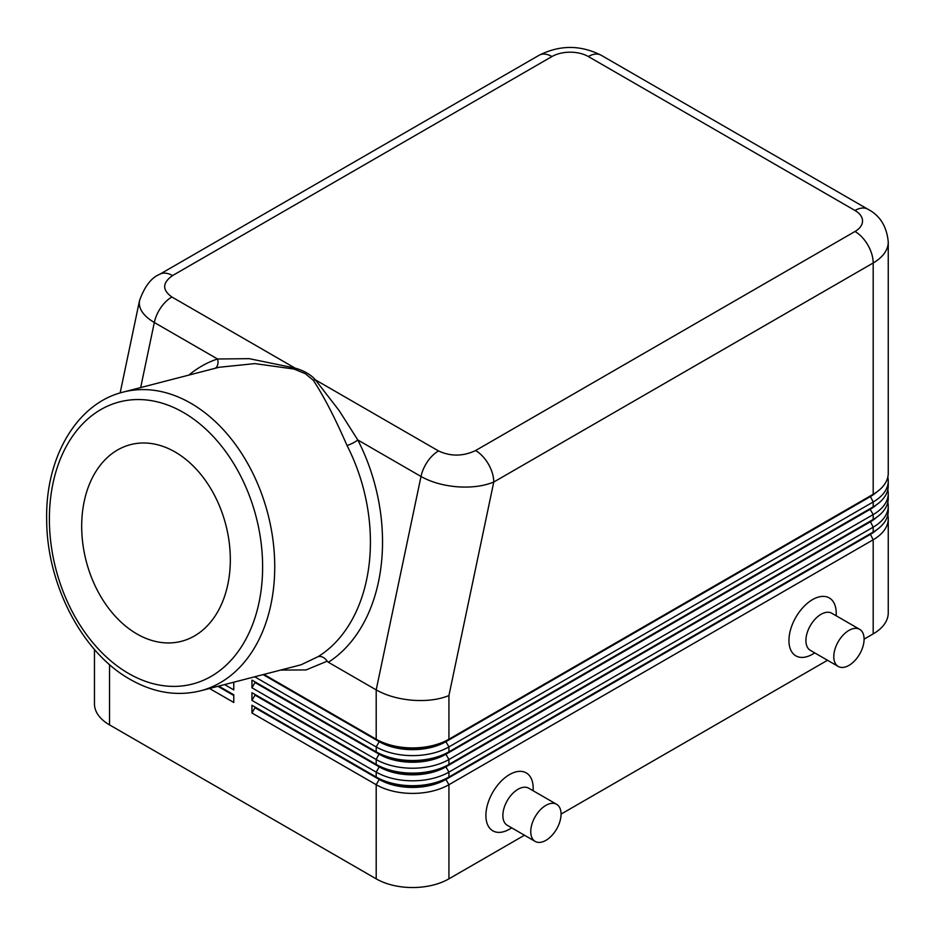 <?xml version="1.0" encoding="UTF-8"?>
<svg xmlns="http://www.w3.org/2000/svg" width="935" height="935" viewBox="0 0 935 935"><rect width="100%" height="100%" fill="white"/><g stroke="black" fill="none" stroke-linecap="round" stroke-linejoin="round"><path stroke-width="1.4" d="M209.522 688.487L233.773 702.477L233.773 694.787L218.732 686.103L233.773 694.787M233.773 695.488L217.89 686.313M139.525 300.591L139.268 303.139C139.49 310.221 144.504 316.684 154.322 322.505A25.712 14.843 -60 0 1 171.853 296.979C162.094 289.955 162.316 282.826 172.531 275.591L551.966 56.532A25.712 14.843 180 0 1 588.325 56.532L854.999 210.492A25.712 14.843 180 0 1 854.999 231.483L475.576 450.553A25.712 14.843 60 0 1 493.762 482.039L873.185 262.98A51.425 29.686 0 0 0 888.25 241.99L888.25 473.285A51.425 29.686 180 0 1 873.185 494.276L448.929 739.223A51.425 29.686 180 0 1 376.197 739.223L263.927 674.404L379.224 740.976L376.197 739.223L376.197 689.89L328.349 662.26A162.854 115.648 -104.5 0 0 357.801 439.976L339.125 410.558L315.364 379.832A8.567 6.264 -40.9 0 1 313.225 380.171C323.884 396.382 335.139 418.144 346.99 445.446A8.567 1.823 152.8 0 0 357.801 439.976L421.007 476.476C431.14 482.168 443.26 485.604 457.379 486.796C471.485 487.766 483.617 486.177 493.762 482.039L448.929 695.57C438.796 699.672 426.676 701.238 412.569 700.245C398.45 699.029 386.33 695.582 376.197 689.89L421.007 476.476A25.712 14.843 120 0 1 438.527 450.939L315.364 379.832A44.541 25.712 0 0 0 295.016 368.086L249.236 358.666L217.528 358.993A8.567 6.031 -108.2 0 1 215.179 368.285M94.458 649.451L94.458 703.88A51.425 29.686 0 0 0 109.524 724.882L109.524 664.563M870.216 508.593A47.147 27.22 180 0 1 870.158 508.628L448.929 751.822A51.425 29.686 180 0 1 376.197 751.822L251.947 680.084L251.947 687.786L376.197 759.524A51.425 29.686 0 0 0 448.929 759.524L873.185 514.577A51.425 29.686 0 0 0 888.25 493.575L888.25 498.484A51.425 29.686 180 0 1 873.185 519.474L448.929 764.421A51.425 29.686 180 0 1 376.197 764.421L251.947 692.683L251.947 700.385L376.197 772.111A51.425 29.686 -0 0 0 448.929 772.111L873.185 527.176A51.425 29.686 0 0 0 888.25 506.174L888.25 511.071A51.425 29.686 180 0 1 873.185 532.073L448.929 777.02A51.425 29.686 180 0 1 376.197 777.02L251.947 705.282L251.947 712.984L376.197 784.71L376.197 878.842A51.425 29.686 0 0 0 448.929 878.842L448.929 784.71L873.185 539.775A51.425 29.686 0 0 0 888.25 518.773A51.425 29.686 0 0 0 887.818 514.928M251.947 712.984L254.986 707.737L379.224 779.463L376.197 784.71A51.425 29.686 0 0 0 448.929 784.71L445.901 779.463L870.158 534.516A47.147 27.22 0 0 0 876.539 529.946M870.216 533.792A47.147 27.22 180 0 1 870.158 533.827L873.185 539.775L873.185 633.895A51.425 29.686 0 0 0 888.25 612.904L888.25 518.773M251.947 700.385L254.986 695.137L379.224 766.864L376.197 772.111L376.197 777.02L379.224 779.463A47.147 27.22 0 0 0 445.901 779.463L445.901 778.762A47.147 27.22 180 0 1 379.224 778.762L251.947 705.282M251.947 687.786L254.986 682.538L379.224 754.264A47.147 27.22 0 0 0 445.901 754.264L448.929 759.524L448.929 764.421L445.901 766.162A47.147 27.22 180 0 1 379.224 766.162L379.224 766.864A47.147 27.22 -0 0 0 445.901 766.864L448.929 772.111L448.929 777.02L445.901 778.762L870.158 533.827M254.717 676.788L376.197 746.925A51.425 29.686 -0 0 0 448.929 746.925L873.185 501.978A51.425 29.686 0 0 0 888.25 480.987A51.425 29.686 0 0 0 887.818 477.13M888.25 480.987L888.25 485.884A51.425 29.686 180 0 1 873.185 506.875L448.929 751.822L448.929 746.925L445.901 741.677L870.158 496.73A47.147 27.22 0 0 0 876.539 492.149M888.25 506.174A51.425 29.686 0 0 0 887.818 502.329M870.216 521.192A47.147 27.22 180 0 1 870.158 521.227L445.901 766.162L445.901 766.864L870.158 521.929A47.147 27.22 0 0 0 876.539 517.347M873.185 519.474L870.158 521.227L873.185 519.474L873.185 514.577L870.158 509.33A47.147 27.22 0 0 0 876.539 504.748M888.25 493.575A51.425 29.686 0 0 0 887.818 489.73M870.216 495.994A47.147 27.22 180 0 1 870.158 496.029L873.185 501.978L873.185 506.875L870.158 509.33L445.901 754.264L445.901 753.575A47.147 27.22 180 0 1 379.224 753.575L376.197 759.524L376.197 764.421L379.224 766.162L251.947 692.683M251.947 680.084L379.224 753.575L376.197 751.822L376.197 746.925L379.224 741.677A47.147 27.22 -0 0 0 445.901 741.677L445.901 740.976A47.147 27.22 180 0 1 379.224 740.976L379.224 741.677L263.097 674.626M448.929 695.57L448.929 739.223L445.901 740.976L873.185 494.276L873.185 262.98A25.712 14.843 -120 0 0 854.999 231.483M551.966 56.532A25.712 14.843 60 0 0 539.109 55.258L159.675 274.317A25.712 14.843 60 0 1 172.531 275.591M171.853 296.979L295.016 368.086A8.567 3.132 -73.9 0 1 293.952 369.044L305.277 373.661L313.225 380.171M346.99 445.446A154.287 109.559 75.5 0 1 318.18 656.604C321.628 655.996 324.632 657.515 327.203 661.174L328.349 662.26M123.186 392.092C76.553 403.394 45.137 457.928 46.68 520.164C46.867 584.574 82.151 652.595 130.164 679.394C153.585 692.741 177.031 696.552 200.499 690.825A154.287 109.559 -104.5 0 0 274.621 560.088A154.287 109.559 -104.5 0 0 190.857 403.266A154.287 109.559 -104.5 0 0 123.186 392.092L219.059 367.28L254.834 363.61L293.952 369.044M318.18 656.604L301.047 664.797L200.499 690.825M327.203 661.174L306.061 669.939L280.652 670.079M556.617 804.299L528.731 788.205A21.423 12.377 120 0 0 518.025 789.269A21.423 12.377 120 0 0 502.866 815.507A21.423 12.377 120 0 0 507.308 825.313L535.182 841.418A21.423 12.377 120 0 0 545.9 840.355A21.423 12.377 120 0 0 561.058 814.104A21.423 12.377 120 0 0 556.617 804.299A21.423 12.377 120 0 0 540.103 810.037A21.423 12.377 120 0 0 530.753 831.601A21.423 12.377 120 0 0 535.182 841.418M509.54 829.158L511.749 827.884L509.54 829.158A33.426 19.296 -60 0 1 485.896 815.694A33.426 19.296 -60 0 1 509.54 774.566A33.426 19.296 -60 0 1 533.172 788.217L533.172 790.765M84.185 501.499A101.564 72.124 -104.5 0 0 106.345 605.155A101.564 72.124 -104.5 0 0 182.676 640.966A101.564 72.124 -104.5 0 0 227.824 584.433A101.564 72.124 -104.5 0 0 206.635 482.179A101.564 72.124 -104.5 0 0 131.788 444.335A101.564 72.124 -104.5 0 0 84.185 501.499M224.587 684.584L233.773 689.89L233.773 682.211M376.197 878.842L109.524 724.882M233.773 682.889L232.955 682.421M833.786 656.639A21.423 12.377 -60 0 1 848.945 630.4A21.423 12.377 -60 0 1 859.662 629.337A21.423 12.377 -60 0 1 864.092 639.143A21.423 12.377 -60 0 1 854.742 660.718A21.423 12.377 -60 0 1 838.228 666.456A21.423 12.377 -60 0 1 833.786 656.639M838.228 666.456L810.353 650.363A21.423 12.377 -60 0 1 805.912 640.545A21.423 12.377 -60 0 1 815.262 618.982A21.423 12.377 -60 0 1 831.776 613.243L859.662 629.337M836.217 615.803L836.217 613.255A33.426 19.296 -60 0 0 812.573 599.604A33.426 19.296 -60 0 0 788.941 640.545A33.426 19.296 -60 0 0 812.573 654.196L814.782 652.922M254.986 682.538L254.986 681.837M254.986 695.137L254.986 694.436M254.986 707.737L254.986 707.035M873.185 633.895L864.092 639.143M827.51 660.262L561.058 814.104M524.477 835.224L448.929 878.842M140.671 387.569L154.322 322.505L217.528 358.993A162.854 115.648 -104.5 0 0 188.882 375.099M870.158 521.227L873.185 527.176L873.185 532.073M539.109 55.258C559.796 44.857 580.495 44.857 601.182 55.258A25.712 14.843 120 0 0 588.325 56.532M601.182 55.258L867.867 209.218A25.712 14.843 120 0 0 854.999 210.492M128.609 673.481A145.708 103.469 75.5 0 1 52.968 483.488A145.708 103.469 75.5 0 1 183.4 412.464A145.708 103.469 75.5 0 1 259.042 602.456A145.708 103.469 75.5 0 1 128.609 673.481M475.576 450.553C463.047 456.444 450.693 456.584 438.527 450.939M120.136 392.945L139.56 300.416M870.158 508.628L873.185 506.875M870.158 496.029L873.185 494.276M867.867 209.218C879.975 215.494 886.777 226.422 888.25 241.99M159.675 274.317C151.365 277.637 144.656 286.379 139.537 300.544"/></g></svg>

